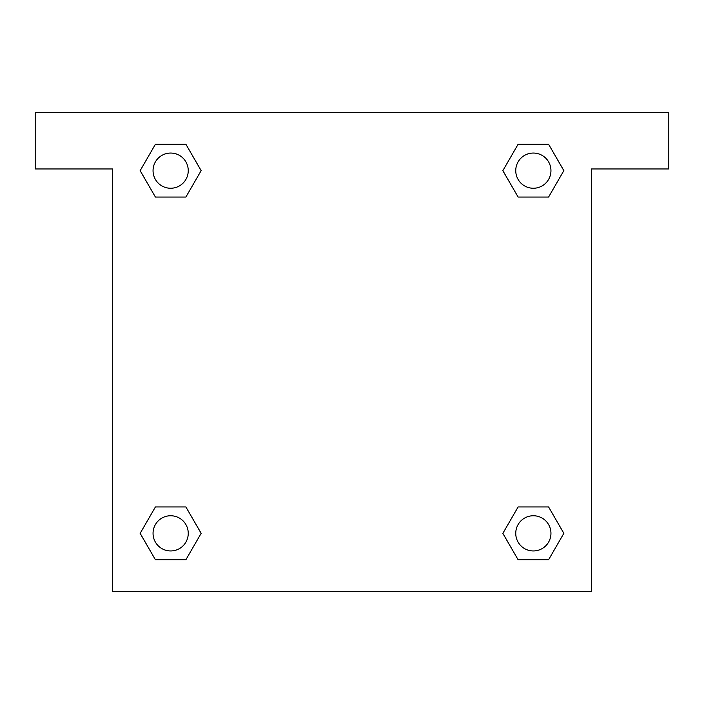 <?xml version="1.0" encoding="UTF-8"?>
<svg xmlns="http://www.w3.org/2000/svg" width="704" height="704" viewBox="0 0 704 704"><rect width="100%" height="100%" fill="white"/><g stroke="black" fill="none" stroke-linecap="round" stroke-linejoin="round"><path stroke-width="1.06" d="M668.8 112.64L35.2 112.64L35.2 168.96L112.64 168.96L112.64 591.36L591.36 591.36L591.36 168.96L668.8 168.96L668.8 112.64M155.408 197.05L185.891 197.05L155.408 197.05L140.166 170.65L155.408 144.25L185.891 144.25L201.133 170.65L185.891 197.05L155.408 197.05L140.131 170.667M185.891 144.25L155.408 144.25L185.891 144.25L201.168 170.632M185.891 506.95L155.408 506.95L185.891 506.95L201.133 533.35L185.891 559.75L155.408 559.75L140.166 533.35L155.408 506.95L185.891 506.95L201.168 533.333M155.408 559.75L185.891 559.75L155.408 559.75L140.131 533.368M548.592 506.95L518.109 506.95L548.592 506.95L563.834 533.35L548.592 559.75L518.109 559.75L502.867 533.35L518.109 506.95L548.592 506.95L563.869 533.333M518.109 559.75L548.592 559.75L518.109 559.75L502.832 533.368M518.109 197.05L548.592 197.05L518.109 197.05L502.867 170.65L518.109 144.25L548.592 144.25L563.834 170.65L548.592 197.05L518.109 197.05L502.832 170.667M548.592 144.25L518.109 144.25L548.592 144.25L563.869 170.632M550.95 533.35A17.6 17.6 0 0 0 524.55 518.109A17.6 17.6 0 0 0 524.55 548.592A17.6 17.6 0 0 0 550.95 533.35M188.25 533.35A17.6 17.6 0 0 0 161.85 518.109A17.6 17.6 0 0 0 161.85 548.592A17.6 17.6 0 0 0 188.25 533.35M550.95 170.65A17.6 17.6 0 0 0 524.55 155.408A17.6 17.6 0 0 0 524.55 185.891A17.6 17.6 0 0 0 550.95 170.65M188.25 170.65A17.6 17.6 0 0 0 161.85 155.408A17.6 17.6 0 0 0 161.85 185.891A17.6 17.6 0 0 0 188.25 170.65"/></g></svg>
